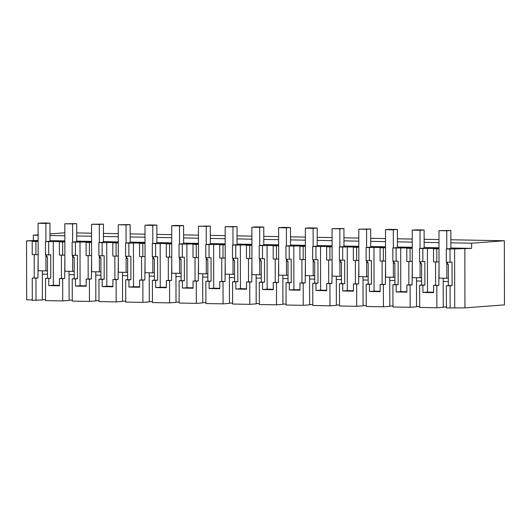 <?xml version="1.0" encoding="UTF-8"?>
<svg xmlns="http://www.w3.org/2000/svg" width="531" height="531" viewBox="0 0 531 531"><rect width="100%" height="100%" fill="white"/><g stroke="black" fill="none" stroke-linecap="round" stroke-linejoin="round"><path stroke-width="0.8" d="M35.942 254.668L32.212 254.601L32.192 241.386L35.922 241.452L35.942 254.668L38.146 254.568M47.491 274.215L42.341 274.122L42.38 299.949L32.291 300.36L32.252 278.111L34.249 277.959L34.21 254.634M32.192 241.386L36.778 241.041L26.55 240.855L38.119 240.43M38.119 241.359L35.922 241.452M45.931 254.847L45.958 270.89L38.172 270.75L38.086 223.292L42.181 222.98L49.967 223.126L50 241.207L45.414 241.632L63.966 241.539L59.372 241.884L62.645 241.944L62.671 255.159L64.868 255.059M64.842 241.851L62.645 241.944M86.102 242.375L89.374 242.435L89.394 255.643L86.122 255.584L86.102 242.375L90.688 242.03L72.136 242.116L76.723 241.698L76.69 223.617L72.601 223.923L72.634 242.03M91.571 242.342L89.374 242.435M112.824 242.866L116.097 242.926L116.116 256.134L112.844 256.075L112.824 242.866L117.411 242.521L98.859 242.607L103.452 242.182L103.419 224.102L99.324 224.414L99.357 242.521M118.294 242.826L116.097 242.926M139.547 243.357L142.819 243.417L142.846 256.626L139.573 256.566L139.547 243.357L144.14 243.012L125.588 243.098L130.175 242.674L130.141 224.593L126.053 224.898L126.086 243.012M145.016 243.317L142.819 243.417M166.276 243.842L169.548 243.902L169.568 257.117L166.296 257.057L166.276 243.842L170.863 243.497L152.311 243.59L156.897 243.165L156.864 225.084L152.775 225.39L152.809 243.503M171.745 243.809L169.548 243.902M192.999 244.333L196.271 244.393L196.291 257.608L193.018 257.542L192.999 244.333L197.585 243.988L179.033 244.081L183.62 243.656L183.593 225.575L179.498 225.881L179.531 243.994M198.468 244.3L196.271 244.393M219.721 244.824L222.993 244.884L223.02 258.093L219.748 258.033L219.721 244.824L224.314 244.479L205.762 244.565L210.349 244.141L210.316 226.06L206.227 226.372L206.254 244.479M225.19 244.784L222.993 244.884M246.444 245.315L249.723 245.375L249.743 258.584L246.47 258.524L246.444 245.315L251.037 244.97L232.485 245.056L237.072 244.632L237.038 226.551L232.95 226.863L232.983 244.97M251.92 245.276L249.723 245.375M273.173 245.8L276.445 245.86L276.465 259.075L273.193 259.015L273.173 245.8L277.759 245.455L259.208 245.548L263.794 245.123L263.768 227.042L259.672 227.348L259.705 245.461M278.642 245.767L276.445 245.86M299.896 246.291L303.168 246.351L303.194 259.566L299.922 259.506L299.896 246.291L304.489 245.946L285.937 246.039L290.523 245.614L290.49 227.534L286.401 227.839L286.428 245.953M305.365 246.258L303.168 246.351M326.618 246.782L329.89 246.842L329.917 260.051L326.645 259.991L326.618 246.782L331.211 246.437L312.659 246.523L317.246 246.099L317.213 228.025L313.124 228.33L313.157 246.437M332.094 246.749L329.89 246.842M353.347 247.273L356.62 247.333L356.64 260.542L353.367 260.482L353.347 247.273L357.934 246.928L339.382 247.015L343.969 246.59L343.942 228.509L339.847 228.821L339.88 246.928M358.817 247.234L356.62 247.333M380.07 247.758L383.342 247.824L383.369 261.033L380.096 260.973L380.07 247.758L384.663 247.419L366.111 247.506L370.698 247.081L370.665 229L366.576 229.306L366.602 247.419M385.539 247.725L383.342 247.824M406.792 248.249L410.065 248.309L410.091 261.524L406.819 261.464L406.792 248.249L411.386 247.904L392.834 247.997L397.42 247.572L397.387 229.492L393.298 229.797L393.332 247.911M412.268 248.216L410.065 248.309M433.522 248.74L436.794 248.8L436.814 262.009L433.542 261.949L433.522 248.74L438.108 248.395L419.556 248.488L424.143 248.063L424.116 229.983L420.021 230.288L420.054 248.402M438.991 248.707L436.794 248.8M446.286 248.973L446.305 262.188L450.036 262.254L450.016 249.046L446.286 248.973L450.872 248.548L450.839 230.467L446.75 230.779L446.777 248.886M450.016 249.046L471.621 248.375L450.865 247.997M50 240.649L64.842 240.921M76.723 241.14L91.571 241.413M103.445 241.632L118.294 241.904M130.175 242.116L145.016 242.388M156.897 242.607L171.745 242.879M183.62 243.098L198.468 243.371M210.349 243.59L225.19 243.862M237.072 244.081L251.913 244.346M263.794 244.565L278.642 244.837M290.523 245.056L305.365 245.329M317.246 245.548L332.087 245.82M343.969 246.039L358.817 246.311M370.698 246.523L385.539 246.796M397.42 247.015L412.262 247.287M424.143 247.506L438.991 247.778M32.252 278.111L37.953 278.032L38.146 256.699M34.249 277.959L37.953 278.032M32.291 299.935L26.656 299.829L26.55 240.855M427.422 248.203L427.495 292.11L422.908 292.455L422.895 285.266L419.649 285.207L419.689 307.462L436.867 307.774L436.827 285.525L438.825 285.373L439.018 264.046M416.53 306.487L419.689 306.546M421.641 281.072L416.483 280.979L416.53 306.805L410.144 307.283L410.105 285.034L412.102 284.881L412.295 263.555M400.699 247.711L400.772 291.619L396.186 291.964L396.172 284.782L392.927 284.722L392.967 306.971L410.144 307.283M389.8 305.995L392.96 306.055M394.911 280.58L389.761 280.487L389.8 306.314L383.422 306.799L383.382 284.543L385.373 284.397L385.566 263.064M373.97 247.22L374.05 291.127L369.457 291.473L369.443 284.291L366.198 284.231L366.237 306.48L383.422 306.799M363.078 305.504L366.237 305.564M368.189 280.089L363.038 279.996L363.078 305.823L356.693 306.307L356.653 284.052L358.651 283.906L358.843 262.573M347.247 246.729L347.32 290.636L342.734 290.981L342.721 283.8L339.475 283.74L339.515 305.989L356.693 306.307M336.355 305.02L339.515 305.073M341.466 279.605L336.309 279.505L336.355 305.338L329.97 305.816L329.93 283.567L331.928 283.415L332.121 262.082M320.525 246.238L320.598 290.152L316.011 290.497L315.998 283.308L312.752 283.249L312.792 305.504L329.97 305.816M309.626 304.529L312.786 304.588M314.737 279.114L309.586 279.021L309.626 304.847L303.247 305.325L303.208 283.076L305.199 282.923L305.391 261.597M293.796 245.753L293.875 289.66L289.282 290.006L289.269 282.817L286.023 282.757L286.063 305.013L303.247 305.325M282.904 304.037L286.063 304.097M288.014 278.622L282.864 278.529L282.904 304.356L276.518 304.834L276.478 282.585L278.476 282.439L278.669 261.106M267.073 245.262L267.146 289.169L262.56 289.514L262.546 282.333L259.301 282.273L259.34 304.522L276.518 304.834M256.181 303.546L259.34 303.606M261.292 278.131L256.134 278.038L256.181 303.865L249.796 304.349L249.756 282.094L251.754 281.948L251.946 260.615M240.351 244.771L240.424 288.678L235.837 289.023L235.824 281.842L232.578 281.782L232.618 304.031L249.796 304.349M229.452 303.062L232.611 303.115M234.563 277.647L229.412 277.547L229.458 303.38L223.073 303.858L223.033 281.609L225.025 281.457L225.217 260.124M213.621 244.28L213.701 288.194L209.108 288.539L209.095 281.35L205.849 281.291L205.889 303.54L223.073 303.858M202.729 302.57L205.889 302.63M207.84 277.155L202.689 277.063L202.729 302.889L196.344 303.367L196.304 281.118L198.302 280.965L198.494 259.639M186.899 243.795L186.978 287.702L182.385 288.048L182.372 280.859L179.126 280.799L179.166 303.055L196.344 303.367M176.007 302.079L179.166 302.139M181.117 276.664L175.96 276.571L176.007 302.398L169.621 302.876L169.581 280.627L171.579 280.474L171.772 259.148M160.176 243.304L160.249 287.211L155.663 287.556L155.649 280.375L152.404 280.315L152.443 302.564L169.621 302.876M149.277 301.588L152.437 301.648M154.388 276.173L149.238 276.08L149.284 301.907L142.899 302.391L142.859 280.136L144.857 279.99L145.043 258.657M133.447 242.813L133.527 286.72L128.933 287.065L128.927 279.883L125.681 279.824L125.714 302.073L142.899 302.391M122.555 301.104L125.714 301.157M122.508 275.589L122.555 301.416L116.17 301.9L116.136 279.645L118.128 279.498L118.32 258.166M106.724 242.322L106.804 286.229L102.211 286.574L102.198 279.392L98.952 279.333L98.992 301.581L116.17 301.9M95.832 300.612L98.992 300.665M100.943 275.197L95.786 275.098L95.832 300.931L89.447 301.409L89.407 279.16L91.405 279.007L91.597 257.681M80.002 241.831L80.075 285.744L75.488 286.09L75.475 278.901L72.229 278.841L72.269 301.097L89.447 301.409M69.11 300.121L72.262 300.181M74.214 274.706L69.063 274.613L69.11 300.44L62.724 300.918L62.685 278.669L64.682 278.516L64.875 257.19M45.507 278.357L50.744 278.264L45.507 278.357L45.54 300.606L62.724 300.918M42.38 299.63L45.54 299.69M450.852 239.766L504.337 240.749L504.45 304.887L464.937 307.861L464.837 248.886M450.115 308.02L450.082 285.764L446.372 285.698L446.412 307.947L464.937 307.861M443.252 306.978L446.412 307.037M448.363 281.563L443.206 281.463L443.252 307.296L436.867 307.774M35.995 300.427L35.962 278.178M48.686 241.691L48.706 254.9L50.704 254.747L50.744 278.264M48.752 278.41L48.759 285.598L53.352 285.253L53.273 241.346M53.352 285.253L59.452 285.366M48.759 285.598L59.452 285.791L59.439 278.609L61.437 278.456L61.39 255.132M62.671 255.159L59.399 255.099L59.372 241.884M72.229 278.841L74.227 278.695L74.187 257.356L73.311 257.343L73.305 255.351M72.136 242.116L72.163 255.331L77.426 255.238L77.473 278.755L75.475 278.901M75.409 242.176L75.435 255.391M80.075 285.744L86.175 285.857M75.488 286.09L86.175 286.282L86.161 279.1L88.159 278.948L88.119 255.623M89.394 255.643L91.591 255.55M98.952 279.333L100.95 279.18L100.91 257.847L100.034 257.834L100.027 255.842M98.859 242.607L98.885 255.823L104.156 255.73L104.195 279.24L102.198 279.392M102.138 242.667L102.158 255.882M106.804 286.229L112.897 286.342M102.211 286.574L112.897 286.773L112.891 279.591L114.882 279.439L114.842 256.115M116.116 256.134L118.32 256.042M125.681 279.824L127.672 279.671L127.639 258.338L126.756 258.325L126.756 256.334M125.588 243.098L125.608 256.307L130.878 256.221L130.918 279.731L128.927 279.883M128.86 243.158L128.88 256.367M133.527 286.72L139.626 286.833M128.933 287.065L139.626 287.264L139.613 280.076L141.611 279.93L141.565 256.599M142.846 256.626L145.043 256.533M152.404 280.315L154.395 280.162L154.362 258.829L153.486 258.809L153.479 256.818M152.311 243.59L152.337 256.798L157.601 256.712L157.641 280.222L155.649 280.375M155.583 243.649L155.61 256.858M160.249 287.211L166.349 287.324M155.663 287.556L166.349 287.749L166.336 280.567L168.334 280.414L168.294 257.09M169.568 257.117L171.765 257.017M179.126 280.799L181.124 280.653L181.084 259.32L180.208 259.301L180.201 257.309M179.033 244.081L179.06 257.289L184.33 257.196L184.37 280.713L182.372 280.859M182.306 244.141L182.332 257.349M186.978 287.702L193.072 287.815M182.385 288.048L193.072 288.24L193.065 281.058L195.056 280.906L195.016 257.581M196.291 257.608L198.494 257.508M205.849 281.291L207.847 281.145L207.813 259.805L206.931 259.792L206.931 257.8M205.762 244.565L205.782 257.781L211.053 257.688L211.092 281.198L209.095 281.35M209.035 244.625L209.055 257.84M213.701 288.194L219.801 288.3M209.108 288.539L219.801 288.731L219.788 281.549L221.779 281.397L221.739 258.073M223.02 258.093L225.217 258M232.578 281.782L234.569 281.629L234.536 260.296L233.66 260.283L233.653 258.292M232.485 245.056L232.512 258.265L237.775 258.179L237.815 281.689L235.824 281.842M235.757 245.116L235.784 258.331M240.424 288.678L246.523 288.791M235.837 289.023L246.523 289.222L246.51 282.034L248.508 281.888L248.468 258.564M249.743 258.584L251.94 258.491M259.301 282.273L261.298 282.12L261.259 260.787L260.382 260.767L260.376 258.776M259.208 245.548L259.234 258.756L264.504 258.67L264.544 282.18L262.546 282.333M262.48 245.607L262.506 258.816M267.146 289.169L273.246 289.282M262.56 289.514L273.246 289.714L273.233 282.525L275.231 282.379L275.191 259.048M276.465 259.075L278.662 258.975M286.023 282.757L288.021 282.611L287.981 261.279L287.105 261.259L287.105 259.267M285.937 246.039L285.957 259.247L291.227 259.155L291.267 282.671L289.269 282.817M289.209 246.099L289.229 259.307M293.875 289.66L299.975 289.773M289.282 290.006L299.975 290.198L299.962 283.016L301.953 282.864L301.913 259.54M303.194 259.566L305.391 259.467M312.752 283.249L314.744 283.103L314.71 261.763L313.828 261.75L313.828 259.759M312.659 246.523L312.679 259.739L317.95 259.646L317.989 283.162L315.998 283.308M315.932 246.583L315.958 259.798M320.598 290.152L326.698 290.258M316.011 290.497L326.698 290.689L326.684 283.508L328.682 283.355L328.643 260.031M329.917 260.051L332.114 259.958M339.475 283.74L341.473 283.587L341.433 262.254L340.557 262.241L340.55 260.25M339.382 247.015L339.409 260.23L344.672 260.137L344.719 283.647L342.721 283.8M342.654 247.074L342.681 260.29M347.32 290.636L353.42 290.749M342.734 290.981L353.42 291.18L353.407 283.992L355.405 283.846L355.365 260.522M356.64 260.542L358.837 260.449M366.198 284.231L368.195 284.078L368.156 262.745L367.279 262.732L367.279 260.741M366.111 247.506L366.131 260.714L371.401 260.628L371.441 284.138L369.443 284.291M369.384 247.565L369.403 260.774M374.05 291.127L380.143 291.24M369.457 291.473L380.15 291.672L380.136 284.483L382.128 284.337L382.088 261.006M383.369 261.033L385.566 260.94M392.927 284.722L394.918 284.57L394.885 263.237L394.002 263.217L394.002 261.225M392.834 247.997L392.854 261.206L398.124 261.119L398.164 284.629L396.172 284.782M396.106 248.057L396.126 261.265M400.772 291.619L406.872 291.731M396.186 291.964L406.872 292.156L406.859 284.974L408.857 284.822L408.817 261.498M410.091 261.524L412.288 261.425M419.649 285.207L421.647 285.061L421.607 263.728L420.731 263.708L420.725 261.717M419.556 248.488L419.583 261.697L424.846 261.604L424.893 285.12L422.895 285.266M422.829 248.548L422.855 261.756M427.495 292.11L433.595 292.223M422.908 292.455L433.595 292.647L433.581 285.466L435.579 285.313L435.539 261.989M436.814 262.009L439.011 261.916M446.372 285.698L448.37 285.545L448.33 264.212L447.454 264.199L447.454 262.208M454.709 307.675L454.602 248.7M450.036 262.254L452.034 262.102L452.073 285.618L450.082 285.764M504.337 240.749L471.608 243.211L471.621 248.375M38.106 234.821L33.327 235.18L38.113 235.266M49.987 235.485L64.835 235.757M76.716 235.976L91.558 236.249M103.439 236.461L118.287 236.733M130.161 236.952L145.009 237.224M156.891 237.443L171.732 237.715M183.613 237.934L198.455 238.207M210.336 238.419L225.184 238.691M237.065 238.91L251.906 239.182M263.788 239.401L278.629 239.673M290.51 239.893L305.358 240.165M317.239 240.384L332.081 240.656M343.962 240.868L358.803 241.14M370.684 241.359L385.533 241.632M397.407 241.851L412.255 242.123M424.136 242.342L438.978 242.614M450.859 242.826L471.608 243.211M33.327 235.18L33.334 240.344M64.828 232.81L49.987 233.925M47.498 278.204L47.465 256.871L46.582 256.851L46.582 254.86M45.414 241.632L45.434 254.84L48.706 254.9M42.341 274.122L42.334 270.823M433.581 285.466L436.827 285.525M416.483 280.979L416.477 277.68M406.859 284.974L410.105 285.034M389.761 280.487L389.754 277.189M380.136 284.483L383.382 284.543M363.038 279.996L363.031 276.704M353.407 283.992L356.653 284.052M336.309 279.505L336.302 276.213M326.684 283.508L329.93 283.567M309.586 279.021L309.58 275.722M299.962 283.016L303.208 283.076M282.864 278.529L282.857 275.231M273.233 282.525L276.478 282.585M256.134 278.038L256.128 274.746M246.51 282.034L249.756 282.094M229.412 277.547L229.405 274.255M219.788 281.549L223.033 281.609M202.689 277.063L202.683 273.764M193.065 281.058L196.304 281.118M175.96 276.571L175.953 273.273M166.336 280.567L169.581 280.627M149.238 276.08L149.231 272.781M139.613 280.076L142.859 280.136M127.666 275.682L122.515 275.589L122.508 272.297M112.891 279.591L116.136 279.645M95.786 275.098L95.786 271.806M86.161 279.1L89.407 279.16M69.063 274.613L69.057 271.314M59.439 278.609L62.685 278.669M76.71 232.917L91.551 233.189M103.432 233.401L118.28 233.673M130.161 233.892L145.003 234.164M156.884 234.383L171.725 234.656M183.607 234.875L198.455 235.147M210.329 235.359L225.177 235.631M237.058 235.85L251.9 236.122M263.781 236.341L278.629 236.614M290.503 236.833L305.352 237.105M317.233 237.324L332.074 237.589M343.955 237.808L358.803 238.08M370.678 238.3L385.526 238.572M397.407 238.791L412.248 239.063M424.13 239.282L438.978 239.554M443.206 281.463L443.206 278.171M61.437 278.456L64.682 278.516M74.227 278.695L77.473 278.755M88.159 278.948L91.405 279.007M100.95 279.18L104.195 279.24M114.882 279.439L118.128 279.498M127.672 279.671L130.918 279.731M141.611 279.93L144.857 279.99M154.395 280.162L157.641 280.222M168.334 280.414L171.579 280.474M181.124 280.653L184.37 280.713M195.056 280.906L198.302 280.965M207.847 281.145L211.092 281.198M221.779 281.397L225.025 281.457M234.569 281.629L237.815 281.689M248.508 281.888L251.754 281.948M261.298 282.12L264.544 282.18M275.231 282.379L278.476 282.439M288.021 282.611L291.267 282.671M301.953 282.864L305.199 282.923M314.744 283.103L317.989 283.162M328.682 283.355L331.928 283.415M341.473 283.587L344.719 283.647M355.405 283.846L358.651 283.906M368.195 284.078L371.441 284.138M382.128 284.337L385.373 284.397M394.918 284.57L398.164 284.629M408.857 284.822L412.102 284.881M421.647 285.061L424.893 285.12M435.579 285.313L438.825 285.373M448.37 285.545L452.073 285.618M38.086 223.292L45.878 223.432L45.912 241.545M49.967 223.126L45.878 223.432M47.485 270.777L45.958 270.89M76.69 223.617L64.815 223.777L72.601 223.923M72.654 255.338L72.687 271.381L64.895 271.241L64.815 223.777M74.214 271.268L72.687 271.381M103.419 224.102L91.538 224.268L99.324 224.414M99.383 255.829L99.41 271.872L91.624 271.726L91.538 224.268M100.936 271.759L99.41 271.872M130.141 224.593L118.26 224.759L126.053 224.898M126.106 256.32L126.132 272.363L118.347 272.217L118.26 224.759M127.659 272.244L126.132 272.363M156.864 225.084L149.078 224.938L144.99 225.25L152.775 225.39M152.828 256.812L152.862 272.848L145.069 272.708L144.99 225.25M154.388 272.735L152.862 272.848M183.593 225.575L175.801 225.429L171.712 225.741L179.498 225.881M179.558 257.296L179.584 273.339L171.792 273.2L171.712 225.741M181.111 273.226L179.584 273.339M210.316 226.06L198.435 226.226L206.227 226.372M206.28 257.787L206.307 273.83L198.521 273.691L198.435 226.226M207.833 273.717L206.307 273.83M237.038 226.551L225.164 226.717L232.95 226.863M233.003 258.278L233.029 274.321L225.244 274.175L225.164 226.717M234.556 274.208L233.029 274.321M263.768 227.042L255.975 226.903L251.886 227.208L259.672 227.348M259.732 258.77L259.759 274.812L251.966 274.666L251.886 227.208M261.285 274.693L259.759 274.812M290.49 227.534L282.704 227.387L278.609 227.699L286.401 227.839M286.455 259.254L286.481 275.297L278.695 275.158L278.609 227.699M288.008 275.184L286.481 275.297M317.213 228.025L309.427 227.879L305.338 228.184L313.124 228.33M313.177 259.745L313.204 275.788L305.418 275.649L305.338 228.184M314.73 275.675L313.204 275.788M343.942 228.509L332.061 228.675L339.847 228.821M339.906 260.236L339.933 276.279L332.14 276.133L332.061 228.675M341.46 276.166L339.933 276.279M370.665 229L358.783 229.166L366.576 229.306M366.629 260.728L366.655 276.77L358.87 276.624L358.783 229.166M368.182 276.651L366.655 276.77M397.387 229.492L389.601 229.346L385.513 229.657L393.298 229.797M393.352 261.212L393.378 277.255L385.592 277.116L385.513 229.657M394.905 277.142L393.378 277.255M424.116 229.983L416.324 229.837L412.235 230.142L420.021 230.288M420.074 261.703L420.107 277.746L412.315 277.607L412.235 230.142M421.634 277.633L420.107 277.746M450.839 230.467L438.958 230.633L446.75 230.779M446.803 262.195L446.83 278.237L439.044 278.091L438.958 230.633M448.356 278.125L446.83 278.237"/></g></svg>
